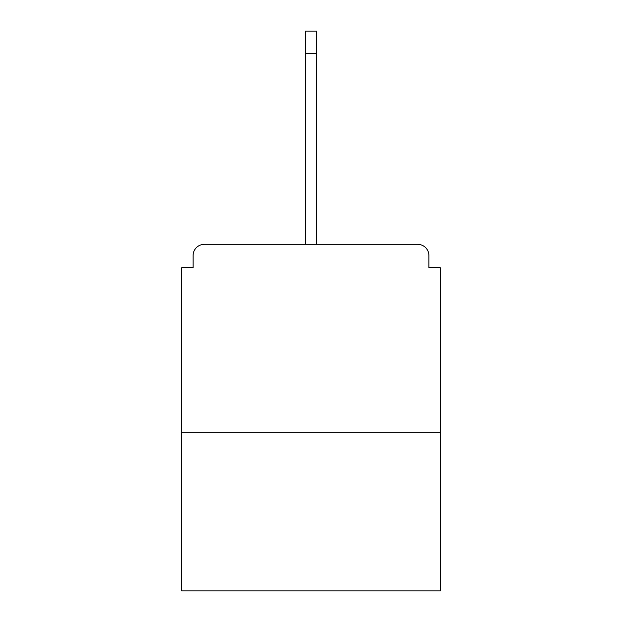 <?xml version="1.0" encoding="UTF-8"?>
<svg xmlns="http://www.w3.org/2000/svg" width="622" height="622" viewBox="0 0 622 622"><rect width="100%" height="100%" fill="white"/><g stroke="black" fill="none" stroke-linecap="round" stroke-linejoin="round"><path stroke-width="0.93" d="M428.916 267.678L428.916 255.626L428.916 267.678L440.213 267.678L440.213 590.9L181.787 590.9L181.787 267.678L193.084 267.678L193.084 255.626L193.084 267.678M440.213 432.679L181.787 432.679M428.916 255.626A11.305 11.305 0 0 0 417.611 244.322L204.389 244.322A11.305 11.305 0 0 0 193.084 255.626M417.611 244.322L369.771 244.322L417.611 244.322M252.229 244.322L204.389 244.322L252.229 244.322M305.348 53.702L305.348 31.1L316.652 31.1L316.652 53.702L305.348 53.702L305.348 244.322M316.652 53.702L316.652 244.322"/></g></svg>
